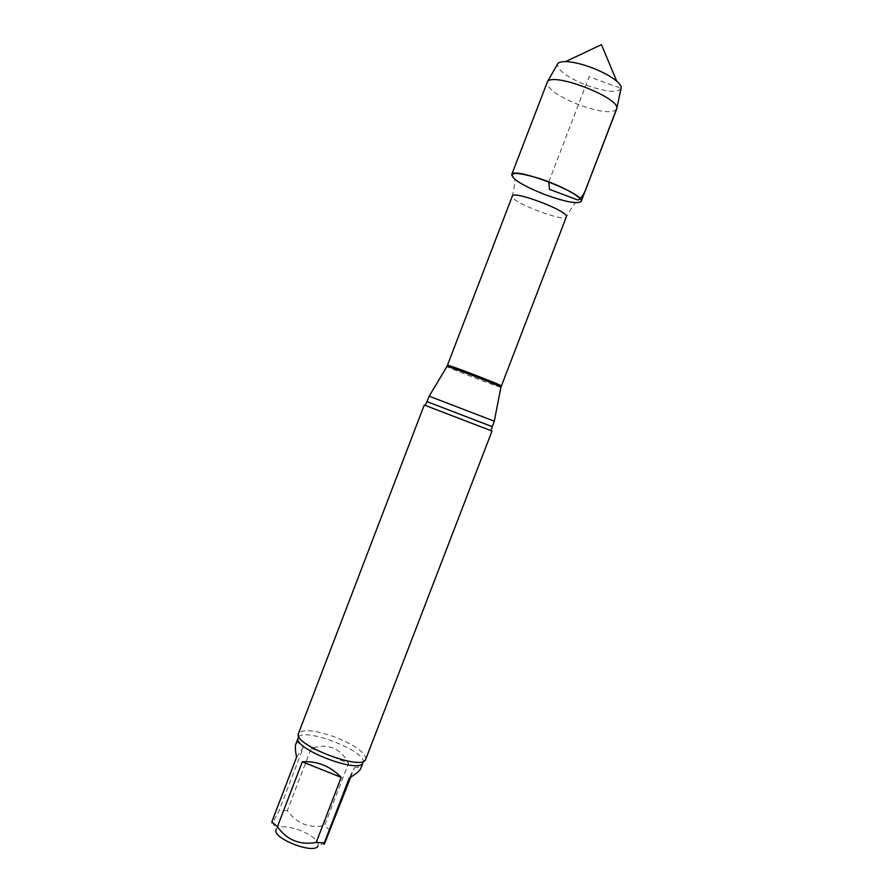 <?xml version="1.0" encoding="UTF-8"?>
<svg xmlns="http://www.w3.org/2000/svg" width="893" height="893" viewBox="0 0 893 893"><rect width="100%" height="100%" fill="white"/><g stroke="black" fill="none" stroke-linecap="round" stroke-linejoin="round"><path stroke-width="0.67" stroke-dasharray="4.46 3.35" d="M311.222 748.301L348.56 763.202L324.561 825.634C309.123 828.481 296.71 823.491 287.312 810.665L311.222 748.301C327.977 743.099 340.434 748.055 348.56 763.202M296.61 757.197L303.374 747.341L279.353 810.029L272.834 822.71C271.963 823.781 271.628 823.48 271.84 821.828M295.817 744.17C296.956 741.536 299.479 742.596 303.374 747.341M350.681 777.245L354.354 767.69L349.163 778.205M354.354 767.69C359.075 766.797 361.14 767.21 360.56 768.929M324.907 842.825L317.975 845.794C318.901 843.405 317.004 840.447 312.304 836.908C301.454 828.559 278.984 823.58 276.35 829.05L276.06 829.709L272.834 822.71M545.634 194.841C531.982 189.629 521.836 184.561 515.205 179.627L514.859 180.185C515.161 181.815 514.323 187.128 512.325 196.114C509.11 201.416 565.202 222.949 566.352 216.854C570.884 208.839 573.819 204.33 575.125 203.325L575.248 202.678C567.881 202.019 558.013 199.407 545.634 194.841M581.209 201.249C580.83 202.443 578.843 202.912 575.248 202.678M494.331 421.206L429.109 396.168M491.128 430.716L425.135 405.377M365.728 759.273L365.829 758.961C365.36 752.799 355.794 745.767 337.13 737.864C316.546 730.262 303.698 728.699 298.608 733.164L298.474 733.454M330.22 830.468L324.561 825.634M287.312 810.665L279.353 810.029M621.003 88.764C617.096 92.995 605.912 91.923 587.427 85.561C567.803 77.713 557.801 70.647 557.422 64.363M616.65 109.169C612.598 113.567 600.397 112.25 580.048 105.207C558.415 96.567 547.398 88.976 547.007 82.435M548.804 181.826L589.157 76.698L614.886 86.208C621.55 87.045 621.048 91.856 619.184 97.426L616.706 108.991M501.33 385.955C501.989 387.305 446.098 365.851 447.505 365.293M500.928 387.194C500.002 387.852 447.214 367.592 446.969 366.487M492.233 426.664L427.021 401.627M362.971 762.667C368.541 751.705 301.443 725.942 298.251 737.819M363.741 761.16L365.829 758.961M298.686 736.189L298.608 733.164"/><path stroke-width="1.34" d="M277.388 826.806C287.166 840.179 300.104 845.392 316.222 842.434L341.226 777.368L302.303 761.807L277.388 826.806L271.84 821.828L296.61 757.197C295.259 750.745 295.003 746.403 295.817 744.17L298.251 737.819C291.978 748.301 359.667 774.51 362.893 762.845L363.741 761.16M341.226 777.368C330.131 766.015 317.149 760.825 302.303 761.807M362.971 762.667L360.482 769.107C359.511 771.061 355.738 774.086 349.163 778.205L324.282 842.925C323.746 844.789 323.958 844.756 324.907 842.825L350.681 777.245M276.06 829.709C272.131 838.538 314.995 854.981 317.975 845.794M515.205 179.627C507.302 171.891 515.239 171.456 539.015 178.354C560.804 185.387 582.716 197.398 581.209 201.249M494.331 421.206L429.109 396.168L427.021 401.627L492.233 426.664L494.331 421.206M425.135 405.377L491.128 430.716M424.231 405.087L298.474 733.454C291.989 744.215 362.391 771.463 365.65 759.452L491.987 431.096M316.222 842.434L324.282 842.925M545.634 194.841C524.012 186.302 512.694 179.582 511.678 174.693C512.604 165.931 586.333 194.239 581.176 201.371C577.715 204.24 565.872 202.064 545.634 194.841M557.422 64.363L557.891 63.537C559.063 62.197 561.641 61.55 565.626 61.606C572.491 61.818 580.941 63.749 590.976 67.377C602.206 71.63 610.801 76.24 616.75 81.23C619.742 83.853 621.227 86.063 621.193 87.838L621.003 88.764M511.678 174.693L547.454 81.698C552.901 71.976 619.273 97.449 616.806 108.321L581.176 201.371M616.706 108.991L590.976 175.876C587.136 185.03 584.513 196.906 577.994 200.043L549.496 189.372L548.804 181.826M446.969 366.487L512.325 196.114C512.872 189.908 569.254 211.407 566.385 216.742L500.928 387.194M447.505 365.293C446.277 363.741 502.391 385.263 501.319 385.932M429.165 396.191L447.013 366.409C447.706 365.684 500.917 386.1 500.94 387.104L494.287 421.183M491.094 430.817L492.233 426.664M427.021 401.627L425.09 405.478M298.251 737.819L298.686 736.189M616.75 81.23L601.458 44.65L565.626 61.606M557.891 63.537L547.454 81.698M621.193 87.838L616.806 108.321"/></g></svg>

